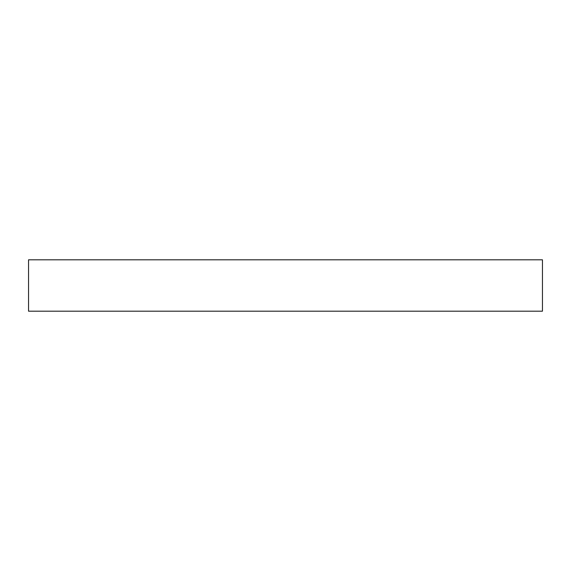 <?xml version="1.0" encoding="UTF-8"?>
<svg xmlns="http://www.w3.org/2000/svg" width="571" height="571" viewBox="0 0 571 571"><rect width="100%" height="100%" fill="white"/><g stroke="black" fill="none" stroke-linecap="round" stroke-linejoin="round"><path stroke-width="0.86" d="M28.55 259.805L28.55 311.195L542.45 311.195L542.45 259.805L28.55 259.805L28.55 311.195L542.45 311.195L542.45 259.805L28.55 259.805"/></g></svg>
